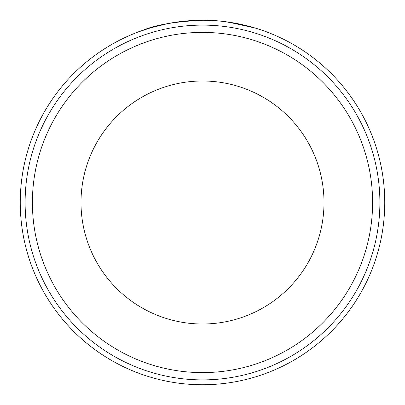 <?xml version="1.0" encoding="UTF-8"?>
<svg xmlns="http://www.w3.org/2000/svg" width="405" height="405" viewBox="0 0 405 405"><rect width="100%" height="100%" fill="white"/><g stroke="black" fill="none" stroke-linecap="round" stroke-linejoin="round"><path stroke-width="0.61" d="M161.028 25.029L154.467 26.695M152.27 27.307L150.468 27.834M149.941 27.996L168.348 23.48M180.519 21.581L191.828 20.564M265.138 31.352L268.758 32.719M209.35 20.377C243.557 21.435 270.93 33.701 268.677 32.689C267.528 32.132 237.208 19.865 202.748 20.25C175.471 21.531 155.611 24.837 143.162 30.178C132.491 33.868 135.31 32.972 151.632 27.494M379.89 202.5A177.39 177.39 0 0 0 202.5 25.11A177.39 177.39 0 0 0 25.11 202.5A177.39 177.39 0 0 0 202.5 379.89A177.39 177.39 0 0 0 379.89 202.5M20.25 202.5A182.25 182.25 0 0 1 202.5 20.25A182.25 182.25 0 0 1 384.75 202.5A182.25 182.25 0 0 1 202.5 384.75A182.25 182.25 0 0 1 20.25 202.5M324 202.5A121.5 121.5 0 0 0 202.5 81A121.5 121.5 0 0 0 81 202.5A121.5 121.5 0 0 0 202.5 324A121.5 121.5 0 0 0 324 202.5A121.5 121.5 0 0 1 202.5 324A121.5 121.5 0 0 1 81 202.5M136.733 32.532L137.219 32.344M204.034 20.255L217.794 20.893M228.466 22.108L255.555 28.142L249.44 26.396M248.852 26.244L225.433 21.698M32.4 202.5A170.1 170.1 0 0 1 202.5 32.4A170.1 170.1 0 0 1 372.6 202.5A170.1 170.1 0 0 1 202.5 372.6A170.1 170.1 0 0 1 32.4 202.5"/></g></svg>
